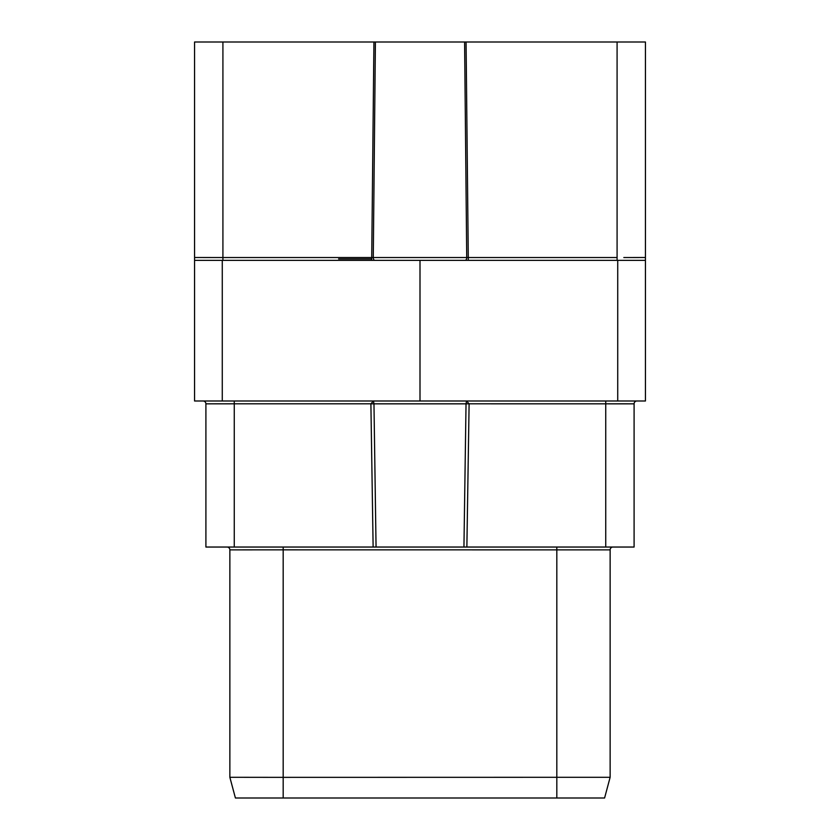 <?xml version="1.0" encoding="UTF-8"?>
<svg xmlns="http://www.w3.org/2000/svg" width="840" height="840" viewBox="0 0 840 840"><rect width="100%" height="100%" fill="white"/><g stroke="black" fill="none" stroke-linecap="round" stroke-linejoin="round"><path stroke-width="1.26" d="M205.905 547.04L205.905 403.841A2.835 2.835 0 0 0 203.175 401.006A2.835 2.835 0 0 1 205.905 403.841L234.266 403.809L234.266 547.04L205.905 547.04M199.332 260.348L194.565 260.348L194.565 42L645.435 42L645.435 260.348L617.085 260.348L617.726 260.348L617.726 400.995L194.565 400.995L194.565 260.348L645.435 260.348L645.435 400.995L630.966 400.995M636.773 401.006A2.835 2.835 90 0 0 634.095 403.841A2.835 2.835 90 0 1 636.93 400.995A2.835 2.835 90 0 0 636.773 401.006L610.586 400.995M247.16 549.875L229.866 549.875L229.866 777.294L229.866 549.875L283.175 549.843L283.175 547.04L234.266 547.04L373.128 547.04L370.892 403.809L234.266 403.809L234.266 400.995L229.415 400.995M222.275 260.348L222.275 400.995L203.07 400.995A2.835 2.835 0 0 1 203.175 401.006A2.835 2.835 0 0 0 203.07 400.995L203.228 401.006M645.435 258.899L645.435 258.342M645.435 257.512L623.826 257.534M617.085 42L617.085 260.348L638.117 260.348M203.48 260.348L209.685 260.348M464.594 42L466.725 257.512A2.835 1.554 -90 0 1 465.161 260.348L466.463 260.348M466.074 42L468.279 257.534L371.721 257.534L373.926 42M217.14 260.348L371.721 260.348L371.721 257.534L222.915 257.534L222.915 42M375.406 42L373.275 257.512A2.835 1.554 90 0 0 374.84 260.348L373.863 260.348M466.137 260.348L465.161 260.348M617.085 260.348L468.279 260.348L468.279 257.534L617.085 257.534M420 400.995L420 260.348M194.565 259.014L194.565 259.938M371.721 258.93L338.615 258.93M612.896 547.04L612.969 547.04A2.835 2.835 0 0 0 610.134 549.875L610.134 777.294L283.175 777.357L283.175 549.843L610.134 549.875L610.134 777.294L610.134 549.875A2.835 2.835 0 0 1 612.938 547.04A2.835 2.835 0 0 0 610.134 549.875L610.134 777.294L604.59 798L556.825 798L583.002 798M574.739 798L564.627 798M270.848 798L569.268 798M580.933 798L584.451 798M255.549 798L256.998 798M265.262 798L276.528 798M229.866 549.875L229.866 777.294L229.866 549.875A2.835 2.835 -90 0 0 227.031 547.04L227.126 547.04A2.835 2.835 -90 0 0 227.031 547.04L227.126 547.04A2.835 2.835 -90 0 1 229.866 549.875M466.872 547.04L634.095 547.04L634.095 403.841L469.108 403.809L466.536 400.995L466.032 403.841L469.108 403.809L466.872 547.04L373.128 547.04M612.969 547.04L614.25 547.04M604.044 547.04L605.619 547.04M251.276 798L556.825 798L556.825 547.04L605.735 547.04L605.735 400.995M463.943 547.04L466.032 403.841L373.968 403.841L373.464 400.995L370.892 403.809L373.968 403.841L376.058 547.04M607.971 547.04L609.536 547.04M235.41 798L283.175 798L283.175 777.357L229.866 777.294L235.41 798L229.856 777.304M588.725 798L587.349 798M270.469 798L260.18 798M194.565 257.512L222.915 257.534L222.915 260.316M220.7 257.534L214.179 257.534M607.446 403.809L609.861 403.809M618.996 403.809L628.488 403.82M207.438 403.83L221.004 403.809M604.59 798L610.134 777.294L604.59 798M641.676 260.348L637.497 260.348M628.436 260.348L623.574 260.348M466.778 260.348L468.279 260.348M203.07 400.995L222.275 400.995L203.175 401.006M636.93 400.995L617.726 400.995M234.266 400.995L227.819 400.995"/></g></svg>
